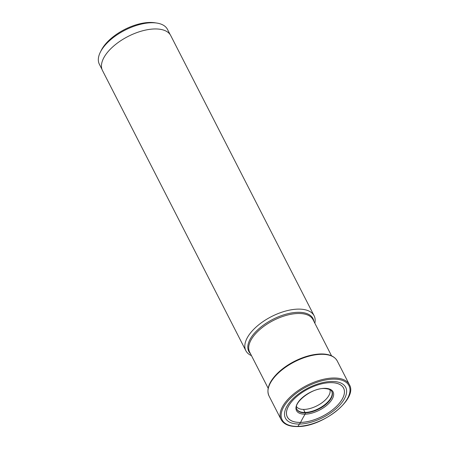 <?xml version="1.0" encoding="UTF-8"?>
<svg xmlns="http://www.w3.org/2000/svg" width="449" height="449" viewBox="0 0 449 449"><rect width="100%" height="100%" fill="white"/><g stroke="black" fill="none" stroke-linecap="round" stroke-linejoin="round"><path stroke-width="0.67" d="M331.508 381.459A33.849 16.512 -27.1 0 1 342.222 402.209A33.849 16.512 -27.1 0 1 299.623 424.052A33.849 16.512 -27.1 0 1 288.909 403.303A33.849 16.512 -27.1 0 1 331.508 381.459M102.018 69.438L99.364 64.246A38.26 18.667 -27.1 0 1 100.43 51.989L101.362 50.153A36.246 17.685 -27.1 0 1 149.697 22.45A36.246 17.685 -27.1 0 1 154.877 22.764L156.914 23.079A38.26 18.667 -27.1 0 1 167.483 29.393L170.137 34.584M100.43 51.989A38.26 18.667 -27.1 0 1 151.442 22.747A38.26 18.667 -27.1 0 1 156.914 23.079M245.867 350.708L102.495 70.538A38.339 18.701 -27.1 0 1 115.668 44.395A38.339 18.701 -27.1 0 1 154.681 28.955A38.339 18.701 -27.1 0 1 170.755 35.611L314.12 315.776A38.339 18.701 152.9 0 0 298.046 309.12A38.339 18.701 152.9 0 0 259.039 324.56A38.339 18.701 152.9 0 0 245.867 350.708A38.339 18.701 152.9 0 0 251.468 355.642M314.844 323.213A38.339 18.701 152.9 0 0 314.12 315.776M303.805 409.959A290.458 178.971 88.8 0 1 304.983 412.457L305.174 412.878A1.005 0.617 88.8 0 1 305.124 414.186A100.621 62.001 -91.2 0 0 300.572 422.402A0.539 0.331 88.8 0 1 300.555 422.43L297.889 426.37A37.531 18.308 152.9 0 0 345.118 402.152A37.531 18.308 152.9 0 0 333.242 379.141A37.531 18.308 152.9 0 0 286.013 403.359A37.531 18.308 152.9 0 0 297.889 426.37M349.373 384.664A38.339 18.701 152.9 0 0 333.298 378.007A38.339 18.701 152.9 0 0 294.286 393.453A38.339 18.701 152.9 0 0 281.119 419.596C283.802 424.35 289.291 426.668 297.586 426.55C322.477 426.993 358.296 398.875 349.373 384.664L337.25 360.974A38.339 18.701 -27.1 0 0 321.175 354.317A38.339 18.701 -27.1 0 0 282.163 369.763A38.339 18.701 -27.1 0 0 268.996 395.906L281.119 419.596M296.75 409.033A19.61 9.569 152.9 0 0 304.983 412.457A19.61 9.569 152.9 0 0 324.953 404.549A19.61 9.569 152.9 0 0 331.665 391.169M305.174 412.878A19.633 9.581 -27.1 0 1 296.834 409.235C292.697 403.387 311.309 388.003 324.144 388.503C328.595 388.817 331.137 389.766 331.777 391.354A19.633 9.581 -27.1 0 1 325.351 404.813A19.633 9.581 -27.1 0 1 305.174 412.878M305.124 414.186A20.547 10.024 -27.1 0 1 298.624 401.591A20.547 10.024 -27.1 0 1 324.475 388.334A20.547 10.024 -27.1 0 1 330.98 400.929A20.547 10.024 -27.1 0 1 305.124 414.186M330.324 382.649A31.587 15.412 152.9 0 0 290.57 403.034A31.587 15.412 152.9 0 0 300.572 422.402A31.587 15.412 152.9 0 0 340.325 402.018A31.587 15.412 152.9 0 0 330.324 382.649M330.346 382.632A31.626 15.429 152.9 0 0 290.542 403.039A31.626 15.429 152.9 0 0 300.555 422.43A31.626 15.429 152.9 0 0 340.353 402.018A31.626 15.429 152.9 0 0 330.346 382.632M313.873 321.316A36.066 17.595 152.9 0 0 297.883 312.313A36.066 17.595 152.9 0 0 297.861 312.313A36.066 17.595 152.9 0 0 259.084 328.589A36.066 17.595 152.9 0 0 250.503 353.745M268.16 388.25L249.661 352.106A35.594 17.365 -27.1 0 1 261.879 327.843A35.594 17.365 -27.1 0 1 298.091 313.497A35.594 17.365 -27.1 0 1 298.114 313.492A35.594 17.365 -27.1 0 1 313.037 319.677L331.53 355.821M329.869 389.597A18.768 9.154 -27.1 0 1 322.736 402.203A18.768 9.154 -27.1 0 1 304.091 409.409A18.768 9.154 -27.1 0 1 296.525 406.659M268.996 395.906C266.246 389.446 268.945 382.037 277.1 373.68C281.809 368.994 287.506 364.919 294.196 361.445C303.513 356.731 312.352 354.233 320.709 353.964C329.01 353.84 334.527 356.175 337.25 360.974"/></g></svg>
